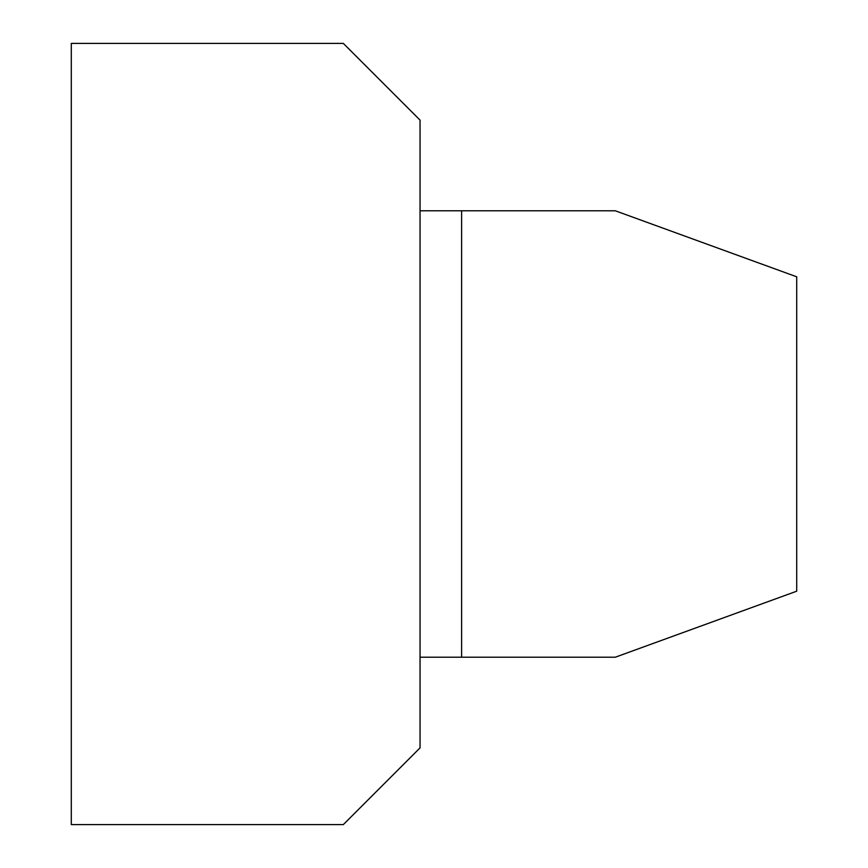 <?xml version="1.0" encoding="UTF-8"?>
<svg xmlns="http://www.w3.org/2000/svg" width="868" height="868" viewBox="0 0 868 868"><rect width="100%" height="100%" fill="white"/><g stroke="black" fill="none" stroke-linecap="round" stroke-linejoin="round"><path stroke-width="1.3" d="M461.613 210.805L615.347 210.805L796.705 276.805L796.705 591.195L615.347 657.195L461.613 657.195L461.613 210.805L420.047 210.805L420.047 747.88L343.327 824.6L71.295 824.6L71.295 43.4L343.327 43.4L420.047 120.12L420.047 210.805M420.047 657.195L461.613 657.195"/></g></svg>
